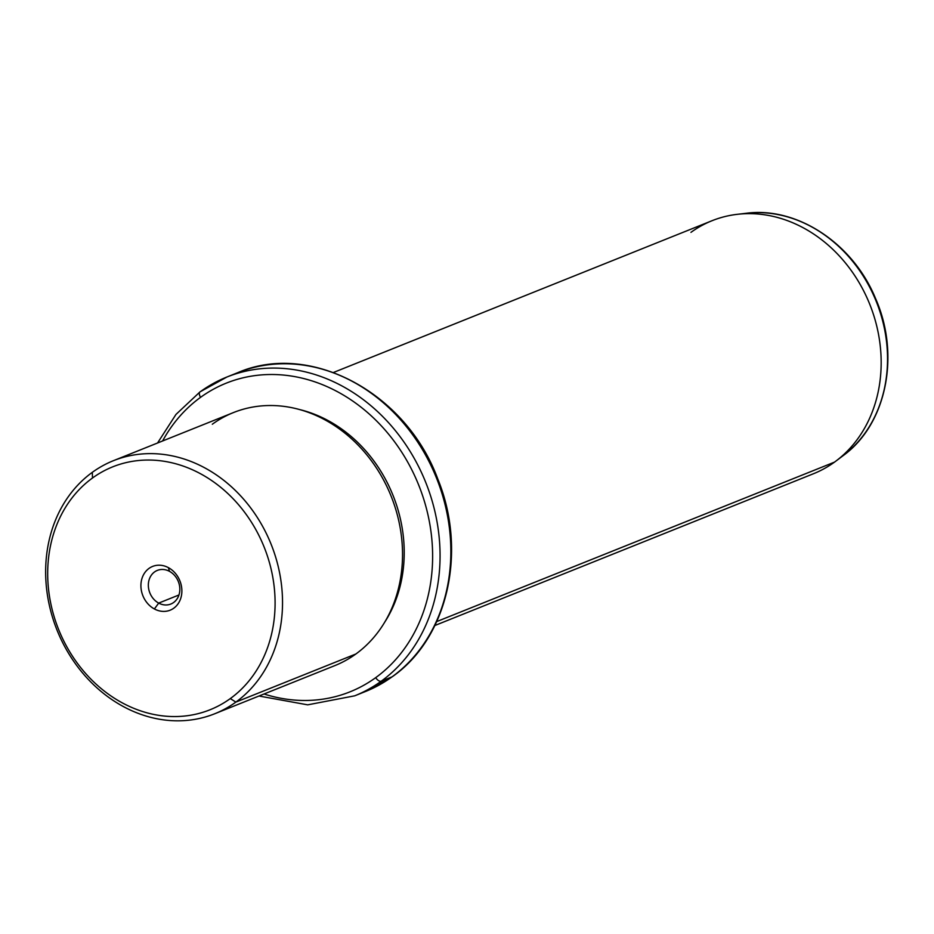 <?xml version="1.0" encoding="UTF-8"?>
<svg xmlns="http://www.w3.org/2000/svg" width="934" height="934" viewBox="0 0 934 934"><rect width="100%" height="100%" fill="white"/><g stroke="black" fill="none" stroke-linecap="round" stroke-linejoin="round"><path stroke-width="1.4" d="M158.698 603.095A18.12 15.329 68.2 0 1 148.354 586.003A18.12 15.329 68.2 0 1 157.344 570.405A18.12 15.329 68.2 0 1 169.474 571.339L168.4 567.65A23.572 19.941 -111.8 0 0 142.143 577.948A23.572 19.941 -111.8 0 0 154.39 608.956A23.572 19.941 -111.8 0 0 180.647 598.647A23.572 19.941 -111.8 0 0 168.4 567.65A23.572 19.941 68.2 0 1 180.647 598.647A23.572 19.941 68.2 0 1 154.39 608.956L158.698 603.095A18.12 15.329 -111.8 0 0 178.884 595.18A18.12 15.329 -111.8 0 0 169.474 571.339A18.12 15.329 -111.8 0 0 149.288 579.267A18.12 15.329 -111.8 0 0 158.698 603.095L154.39 608.956A23.572 19.941 68.2 0 1 142.143 577.948A23.572 19.941 68.2 0 1 168.4 567.65L169.474 571.339A18.12 15.329 68.2 0 1 179.818 588.443A18.12 15.329 68.2 0 1 170.829 604.041A18.12 15.329 68.2 0 1 158.698 603.095L178.954 594.981L158.698 603.095M230.301 698.585A130.842 110.714 68.2 0 1 70.926 653.753A130.842 110.714 68.2 0 1 92.489 478.01A130.842 110.714 68.2 0 1 251.853 522.853A130.842 110.714 68.2 0 1 230.301 698.585L235.87 702.099A136.294 115.337 68.2 0 1 69.852 655.399A136.294 115.337 68.2 0 1 92.314 472.335L92.489 478.01A130.842 110.714 -111.8 0 0 70.926 653.753A130.842 110.714 -111.8 0 0 230.301 698.585A130.842 110.714 -111.8 0 0 251.853 522.853A130.842 110.714 -111.8 0 0 92.489 478.01L92.314 472.335A136.294 115.337 68.2 0 1 258.321 519.047A136.294 115.337 68.2 0 1 235.87 702.099L230.301 698.585M113.376 460.707L233.372 412.606A136.294 115.337 68.2 0 1 385.275 483.263A136.294 115.337 68.2 0 1 355.866 653.998L235.87 702.099L355.866 653.998A136.294 115.337 68.2 0 1 334.804 665.627L214.808 713.728A136.294 115.337 -111.8 0 0 235.87 702.099A136.294 115.337 -111.8 0 0 265.279 531.376A136.294 115.337 -111.8 0 0 113.376 460.707A136.294 115.337 -111.8 0 0 92.314 472.335A136.294 115.337 -111.8 0 0 62.893 643.071A136.294 115.337 -111.8 0 0 214.808 713.728M355.866 653.998A136.294 115.337 -111.8 0 0 378.317 470.934A136.294 115.337 -111.8 0 0 212.31 424.234M299.616 409.571A133.574 113.026 68.2 0 1 384.796 622.056A133.574 113.026 -111.8 0 0 299.616 409.571M200.565 397.335A166.287 140.707 68.2 0 1 403.091 454.321A166.287 140.707 68.2 0 1 375.702 677.652A166.287 140.707 68.2 0 1 264.03 693.997A166.287 140.707 -111.8 0 0 375.702 677.652A166.287 140.707 -111.8 0 0 403.091 454.321A166.287 140.707 -111.8 0 0 200.565 397.335A5.452 2.837 -125.9 0 1 200.063 391.836A5.452 2.837 -125.9 0 1 200.39 391.661A171.739 145.319 68.2 0 1 226.927 377.009A171.739 145.319 68.2 0 1 418.327 466.043A171.739 145.319 68.2 0 1 381.27 681.166A5.452 2.837 -125.9 0 1 375.702 677.652A5.452 2.837 54.1 0 0 381.27 681.166A171.739 145.319 68.2 0 1 354.722 695.818A171.739 145.319 -111.8 0 0 381.27 681.166A171.739 145.319 -111.8 0 0 418.327 466.043A171.739 145.319 -111.8 0 0 226.927 377.009A171.739 145.319 -111.8 0 0 200.39 391.661A5.452 2.837 54.1 0 0 200.063 391.836A5.452 2.837 54.1 0 0 200.565 397.335A166.287 140.707 -111.8 0 0 162.598 440.976A166.287 140.707 68.2 0 1 200.565 397.335M392.654 676.403A5.452 2.837 -125.9 0 1 392.373 676.66C447.76 638.237 467.432 551.445 437.859 479.189C406.22 392.759 310.205 341.132 237.715 372.689A171.739 145.319 68.2 0 1 429.115 461.723A171.739 145.319 68.2 0 1 392.058 676.846L381.27 681.166L392.058 676.846A171.739 145.319 68.2 0 1 365.509 691.487A171.739 145.319 -111.8 0 0 392.058 676.846A171.739 145.319 -111.8 0 0 429.115 461.723A171.739 145.319 -111.8 0 0 237.715 372.689L226.927 377.009L200.063 391.836L175.966 414.439L157.554 442.996M392.373 676.66A5.452 2.837 -125.9 0 1 392.058 676.846A5.452 2.837 54.1 0 0 392.373 676.66L365.509 691.487L354.722 695.818L307.706 704.843L258.987 696.017M333.461 372.479L712.012 220.728A136.294 115.337 68.2 0 1 863.915 291.396A136.294 115.337 68.2 0 1 834.506 462.12L436.738 621.577L834.506 462.12A136.294 115.337 68.2 0 1 813.444 473.748L434.882 625.5M834.506 462.12L834.506 462.12A136.294 115.337 -111.8 0 0 836.047 460.976A136.294 115.337 -111.8 0 0 869.776 304.321A136.294 115.337 -111.8 0 0 737.183 214.341A136.294 115.337 -111.8 0 0 690.95 232.356M741.678 213.921A133.889 113.294 68.2 0 1 746.091 213.291A133.889 113.294 68.2 0 1 876.349 301.694A133.889 113.294 68.2 0 1 843.227 455.582A133.889 113.294 -111.8 0 0 876.349 301.694A133.889 113.294 -111.8 0 0 746.091 213.291A133.889 113.294 -111.8 0 0 741.678 213.921M841.697 456.703A133.889 113.294 -111.8 0 0 843.227 455.582L836.047 460.976M843.227 455.582C886.553 424.281 900.539 354.827 875.543 298.483C853.092 243.54 797.087 206.356 746.091 213.291L737.183 214.341"/></g></svg>
